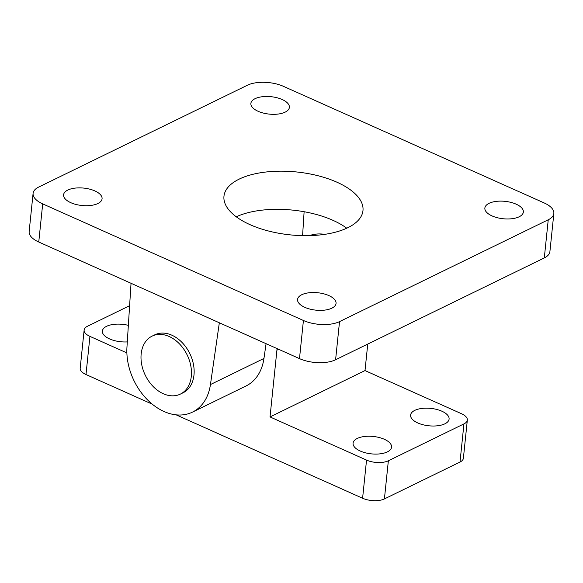 <?xml version="1.0" encoding="UTF-8"?>
<svg xmlns="http://www.w3.org/2000/svg" width="583" height="583" viewBox="0 0 583 583"><rect width="100%" height="100%" fill="white"/><g stroke="black" fill="none" stroke-linecap="round" stroke-linejoin="round"><path stroke-width="0.87" d="M277.056 348.598A53.745 38.777 64 0 1 276.918 350.179L270.024 416.932L365.009 370.577L367.749 344.072M324.738 234.351A53.745 38.777 -116 0 0 309.413 235.634M365.009 370.577L461.532 413.741A15.588 7.054 -174.1 0 1 467.333 420.081A15.588 7.054 -174.1 0 1 463.944 423.899L388.358 460.781A15.588 7.054 -174.1 0 1 366.539 460.096L270.024 416.932M444.887 423.819A19.348 8.752 -174.1 0 1 423.047 424.759A19.348 8.752 -174.1 0 1 410.6 415.103A19.348 8.752 -174.1 0 1 430.75 408.384A19.348 8.752 -174.1 0 1 449.092 419.082A19.348 8.752 -174.1 0 1 444.887 423.819M387.36 451.891A19.348 8.752 -174.1 0 1 365.512 452.831A19.348 8.752 -174.1 0 1 353.072 443.175A19.348 8.752 -174.1 0 1 373.215 436.456A19.348 8.752 -174.1 0 1 391.565 447.154A19.348 8.752 -174.1 0 1 387.36 451.891M127.291 341.908A19.348 8.752 -174.1 0 1 102.375 331.049A19.348 8.752 -174.1 0 1 128.355 325.358M467.333 420.081L463.39 458.223A15.588 7.054 -174.1 0 1 460.009 462.042L384.416 498.924A15.588 7.054 -174.1 0 1 362.597 498.239L176.124 414.841M126.875 352.904L89.935 336.384A15.588 7.054 -174.1 0 1 84.134 330.051A15.588 7.054 -174.1 0 1 87.523 326.232L129.608 305.696M152.258 404.165L85.993 374.526A15.588 7.054 -174.1 0 1 80.192 368.194L84.134 330.051M152.09 336.136L154.772 334.824A32.247 23.269 64 0 1 189.825 353.604A32.247 23.269 64 0 1 183.055 392.789L180.38 394.093A32.247 23.269 64 0 1 153.11 386.456A32.247 23.269 64 0 1 141.166 353.903A32.247 23.269 64 0 1 152.09 336.136A32.247 23.269 64 0 1 187.143 354.909A32.247 23.269 64 0 1 180.38 394.093M544.303 257.919A25.798 11.675 5.9 0 0 549.907 251.601L553.85 213.458A25.798 11.675 -174.1 0 1 548.246 219.776L544.303 257.919L335.597 359.762L339.532 321.619L548.246 219.776M33.093 193.388L29.15 231.531A25.798 11.675 5.9 0 0 38.755 242.018L42.697 203.875A25.798 11.675 -174.1 0 1 33.093 193.388A25.798 11.675 -174.1 0 1 38.697 187.07L247.403 85.227A25.798 11.675 -174.1 0 1 283.513 86.364L544.245 202.971A25.798 11.675 -174.1 0 1 553.85 213.458M42.697 203.875L303.422 320.49L299.487 358.625A25.798 11.675 5.9 0 0 335.597 359.762M339.532 321.619A25.798 11.675 -174.1 0 1 303.422 320.49M301.768 294.721A19.348 8.752 -174.1 0 1 323.616 293.781A19.348 8.752 -174.1 0 1 336.056 303.437A19.348 8.752 -174.1 0 1 315.913 310.156A19.348 8.752 -174.1 0 1 297.563 299.458A19.348 8.752 -174.1 0 1 301.768 294.721M255.084 98.673A19.348 8.752 -174.1 0 1 276.932 97.733A19.348 8.752 -174.1 0 1 289.379 107.389A19.348 8.752 -174.1 0 1 269.229 114.108A19.348 8.752 -174.1 0 1 250.879 103.41A19.348 8.752 -174.1 0 1 255.084 98.673M67.788 190.073A19.348 8.752 -174.1 0 1 89.629 189.132A19.348 8.752 -174.1 0 1 102.076 198.788A19.348 8.752 -174.1 0 1 81.926 205.507A19.348 8.752 -174.1 0 1 63.583 194.809A19.348 8.752 -174.1 0 1 67.788 190.073M489.071 203.321A19.348 8.752 -174.1 0 1 510.919 202.381A19.348 8.752 -174.1 0 1 523.359 212.037A19.348 8.752 -174.1 0 1 503.216 218.756A19.348 8.752 -174.1 0 1 484.867 208.058A19.348 8.752 -174.1 0 1 489.071 203.321M239.154 179.134A69.873 31.613 -174.1 0 1 318.034 175.738A69.873 31.613 -174.1 0 1 362.976 210.601A69.873 31.613 -174.1 0 1 290.225 234.869A69.873 31.613 -174.1 0 1 223.967 196.245A69.873 31.613 -174.1 0 1 239.154 179.134M38.755 242.018L299.487 358.625M346.761 228.208A69.873 31.613 5.9 0 0 236.239 216.789M302.584 235.641L304.115 211.724M219.339 322.785L210.441 384.561A53.745 38.777 64 0 1 192.485 412.115L245.997 385.997A53.745 38.777 -116 0 0 263.953 358.443L266.081 343.686M192.485 412.115A53.745 38.777 64 0 1 147.827 400.178A53.745 38.777 64 0 1 126.956 347.22L131.044 283.294M276.918 350.179L278.674 349.319M460.009 462.042L463.944 423.899M384.416 498.924L388.358 460.781M362.597 498.239L366.539 460.096M85.993 374.526L89.935 336.384M263.953 358.443L210.441 384.561"/></g></svg>
